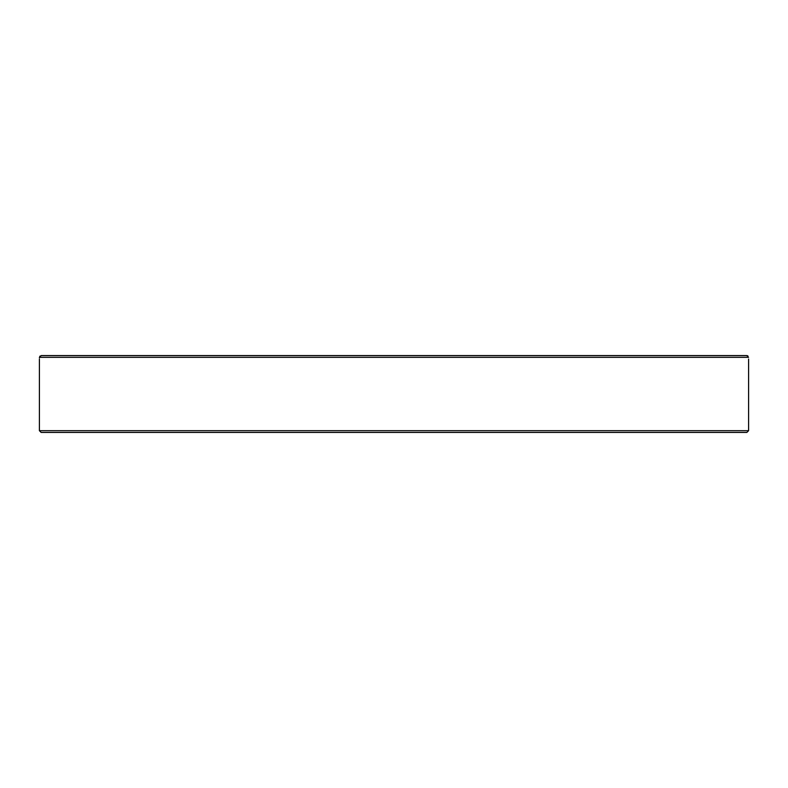 <?xml version="1.0" encoding="UTF-8"?>
<svg xmlns="http://www.w3.org/2000/svg" width="788" height="788" viewBox="0 0 788 788"><rect width="100%" height="100%" fill="white"/><g stroke="black" fill="none" stroke-linecap="round" stroke-linejoin="round"><path stroke-width="1.18" d="M39.449 357.319L748.551 357.319C748.62 359.643 748.62 359.643 748.551 357.319L746.768 355.575L41.232 355.575L39.449 357.319C39.38 359.643 39.38 359.643 39.449 357.319L40.04 356.038M39.43 357.89L39.449 357.338M747.369 355.674L747.96 356.038M690.386 355.575L671.179 355.575M265.132 432.425L429.509 432.425M608.937 432.425L661.034 432.425M691.608 432.425L720.951 432.425M126.967 432.425L264.413 432.425M329.867 432.425L359.21 432.425M458.133 432.425L522.868 432.425M552.211 432.425L602.889 432.425M41.143 432.425L746.857 432.425L748.6 430.681L39.4 430.681L41.143 432.425M39.4 359.062L39.4 430.681M748.6 359.062L748.6 430.681"/></g></svg>
